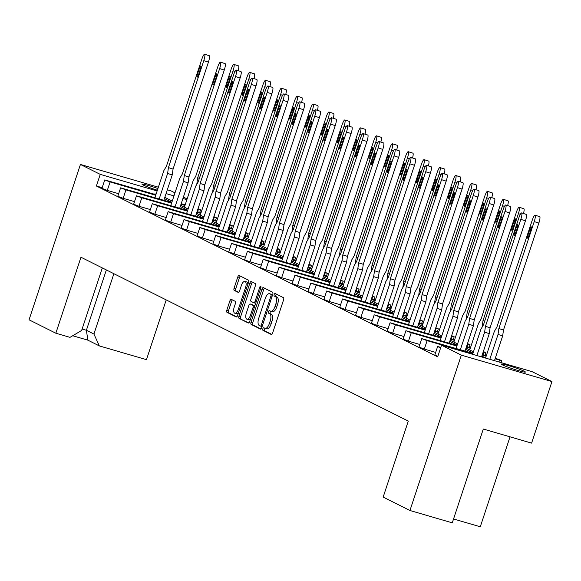 <?xml version="1.0" encoding="UTF-8"?>
<svg xmlns="http://www.w3.org/2000/svg" width="581" height="581" viewBox="0 0 581 581"><rect width="100%" height="100%" fill="white"/><g stroke="black" fill="none" stroke-linecap="round" stroke-linejoin="round"><path stroke-width="0.87" d="M266.592 328.788A6.224 2.745 -73.7 0 0 266.802 328.868L265.096 328.374A6.224 2.745 -73.7 0 1 264.885 328.294L263.818 327.757A1.358 0.603 -73.7 0 0 263.774 327.742A1.358 0.603 -73.7 0 0 262.844 328.773A1.358 0.603 -73.7 0 0 262.968 330.335L271.233 334.474A1.946 0.857 -73.7 0 0 271.298 334.496A1.946 0.857 -73.7 0 0 272.62 333.022L283.579 299.869A1.946 0.857 -73.7 0 0 283.412 297.639L275.147 293.499A1.358 0.603 -73.7 0 0 275.103 293.485A1.358 0.603 -73.7 0 0 274.174 294.516A1.358 0.603 -73.7 0 0 274.297 296.078L275.365 296.615A6.224 2.745 -73.7 0 1 275.902 303.754L274.987 306.514A6.224 2.745 -73.7 0 1 270.761 311.242A1.358 0.603 -73.7 0 0 270.216 312.142A1.358 0.603 -73.7 0 0 270.339 313.704L271.407 314.241L269.7 313.74A6.224 2.745 -73.7 0 1 270.238 320.879L269.323 323.646A6.224 2.745 -73.7 0 1 265.096 328.374A1.358 0.603 -73.7 0 0 264.551 329.267A1.358 0.603 -73.7 0 0 264.675 330.836L271.763 334.38M276.403 294.131A1.358 0.603 -73.7 0 0 275.881 295.017A1.358 0.603 -73.7 0 0 276.004 296.579L277.072 297.116L275.365 296.615M272.257 311.663A6.224 2.745 -73.7 0 0 272.467 311.743L270.761 311.242A6.224 2.745 -73.7 0 1 270.55 311.162L269.482 310.632A1.358 0.603 -73.7 0 0 269.439 310.61A1.358 0.603 -73.7 0 0 268.509 311.648A1.358 0.603 -73.7 0 0 268.633 313.21L269.7 313.74M502.434 364.883A12.68 0.915 18.3 0 0 515.812 369.821A12.68 0.915 18.3 0 0 525.391 372.051A12.68 0.915 18.3 0 0 524.273 371.259A12.68 0.915 18.3 0 0 510.895 366.32A12.68 0.915 18.3 0 0 501.316 364.091A12.68 0.915 18.3 0 0 502.434 364.883M157.93 188.556A12.68 0.915 18.3 0 0 141.975 184.192A12.68 0.915 18.3 0 0 143.086 184.99A12.68 0.915 18.3 0 0 157.378 190.205M231.296 299.346A1.946 0.857 -73.7 0 0 231.238 299.324A1.946 0.857 -73.7 0 0 229.909 300.798L226.837 310.101A1.946 0.857 -73.7 0 0 227.004 312.331L236.184 316.928A1.946 0.857 -73.7 0 0 236.249 316.95A1.946 0.857 -73.7 0 0 237.571 315.476L248.537 282.322A1.946 0.857 -73.7 0 0 248.363 280.093L239.183 275.496A1.946 0.857 -73.7 0 0 239.125 275.474A1.946 0.857 -73.7 0 0 237.796 276.948L234.085 288.183A1.946 0.857 -73.7 0 0 234.252 290.413L238.181 292.381A1.946 0.857 -73.7 0 0 238.246 292.41A1.946 0.857 -73.7 0 0 239.568 290.928L241.413 285.358A5.2 2.295 -73.7 0 1 244.95 281.407A5.2 2.295 -73.7 0 1 245.574 287.442L238.355 309.266A5.2 2.295 -73.7 0 1 234.818 313.217A5.2 2.295 -73.7 0 1 234.194 307.182L235.399 303.543A1.946 0.857 -73.7 0 0 235.225 301.314L231.296 299.346M102.176 187.692L96.395 186.007L437.667 356.857L441.516 345.223L532.138 371.666L551.95 381.579L461.329 355.144L441.516 345.223M96.395 186.007L100.244 174.373L80.432 164.452L158.373 187.198M551.95 381.579L531.6 443.121L483.298 429.032L452.272 522.842L409.946 510.496L383.162 497.082L408.29 421.094L80.97 257.23L55.841 333.218L29.05 319.811L80.432 164.452M409.946 510.496L461.329 355.144M251.028 322.215A1.946 0.857 -73.7 0 0 251.195 324.445L260.375 329.042A1.946 0.857 -73.7 0 0 260.441 329.064A1.946 0.857 -73.7 0 0 261.762 327.59L272.729 294.436A1.946 0.857 -73.7 0 0 272.562 292.207L263.382 287.61A1.946 0.857 -73.7 0 0 263.316 287.588A1.946 0.857 -73.7 0 0 261.995 289.062L251.028 322.215L252.735 322.709A1.946 0.857 -73.7 0 0 252.902 324.939L260.913 328.948M248.283 322.985L239.103 318.388A1.946 0.857 -73.7 0 1 238.936 316.158L249.895 283.005A1.946 0.857 -73.7 0 1 251.217 281.531A1.946 0.857 -73.7 0 1 251.282 281.553L255.212 283.521A1.946 0.857 -73.7 0 1 255.379 285.75L250.934 299.193A1.946 0.857 -73.7 0 0 251.101 301.43L253.708 302.73A1.946 0.857 -73.7 0 0 253.774 302.759A1.946 0.857 -73.7 0 0 255.095 301.278L259.729 287.283A1.358 0.603 -73.7 0 1 260.651 286.251A1.358 0.603 -73.7 0 1 260.818 287.827L249.67 321.533A1.946 0.857 -73.7 0 1 248.348 323.007A1.946 0.857 -73.7 0 1 248.283 322.985L248.414 323.021M102.321 267.921L81.638 330.458L70.003 337.35L55.841 333.218M172.259 201.084L164.822 197.358M188.113 209.015L180.676 205.296M203.96 216.953L196.523 213.227M219.814 224.891L212.377 221.165M235.661 232.821L228.224 229.103M251.515 240.759L244.078 237.033M267.369 248.697L259.932 244.971M283.216 256.628L275.779 252.909M299.07 264.566L291.633 260.84M314.917 272.496L307.48 268.778M330.771 280.434L323.334 276.716M346.617 288.372L339.188 284.646M362.471 296.303L355.035 292.584M378.325 304.241L370.889 300.515M394.172 312.179L386.735 308.453M410.026 320.109L402.589 316.391M425.873 328.047L418.436 324.321M441.727 335.985L434.29 332.259M457.581 343.916L450.144 340.197M473.428 351.854L465.991 348.128M486.261 358.281L481.845 356.066M171.853 202.304L164.416 198.579M156.006 194.366L154.909 193.822L154.742 194.315M155.911 194.657L104.747 179.914L110.092 181.955L107.303 190.394L118.662 193.713M107.303 190.394L101.951 188.36L104.747 179.914M437.849 356.298L434.828 354.998L437.616 346.559L440.645 347.852M472.927 353.364L421.762 338.621L427.115 340.662L424.319 349.101L435.677 352.42M424.319 349.101L418.974 347.068L421.762 338.621M457.08 345.434L405.916 330.691L411.261 332.724L408.472 341.17L419.831 344.482M408.472 341.17L403.12 339.13L405.916 330.691M441.226 337.496L390.062 322.753L395.414 324.794L392.618 333.233L403.977 336.544M392.618 333.233L387.273 331.192L390.062 322.753M425.372 329.558L374.215 314.815L379.56 316.856L376.771 325.295L388.123 328.614M376.771 325.295L371.419 323.261L374.215 314.815M409.525 321.627L358.361 306.884L363.706 308.918L360.917 317.364L372.276 320.676M360.917 317.364L355.572 315.323L358.361 306.884M393.671 313.689L342.514 298.946L347.859 300.987L345.063 309.426L356.422 312.738M345.063 309.426L339.718 307.393L342.514 298.946M377.824 305.751L326.66 291.008L332.005 293.049L329.216 301.488L340.575 304.807M329.216 301.488L323.864 299.455L326.66 291.008M361.97 297.821L310.806 283.078L316.158 285.111L313.362 293.558L324.721 296.869M313.362 293.558L308.017 291.517L310.806 283.078M346.123 289.883L294.959 275.14L300.304 277.181L297.516 285.62L308.874 288.931M297.516 285.62L292.163 283.586L294.959 275.14M330.269 281.945L279.105 267.202L284.458 269.243L281.662 277.689L293.02 281.001M281.662 277.689L276.316 275.648L279.105 267.202M314.415 274.014L263.258 259.271L268.604 261.305L265.808 269.751L277.166 273.063M265.808 269.751L260.462 267.71L263.258 259.271M298.569 266.076L247.404 251.333L252.75 253.374L249.961 261.813L261.319 265.132M249.961 261.813L244.616 259.78L247.404 251.333M282.715 258.138L231.55 243.395L236.903 245.436L234.107 253.882L245.465 257.194M234.107 253.882L228.761 251.842L231.55 243.395M266.868 250.208L215.704 235.465L221.049 237.498L218.26 245.945L229.618 249.256M218.26 245.945L212.907 243.904L215.704 235.465M251.014 242.27L199.849 227.527L205.202 229.568L202.406 238.007L213.764 241.326M202.406 238.007L197.061 235.973L199.849 227.527M235.16 234.339L184.003 219.589L189.348 221.63L186.559 230.076L197.91 233.388M186.559 230.076L181.207 228.035L184.003 219.589M219.313 226.401L168.149 211.658L173.494 213.692L170.705 222.138L182.064 225.45M170.705 222.138L165.36 220.097L168.149 211.658M203.459 218.463L152.302 203.72L157.647 205.761L154.851 214.2L166.21 217.519M154.851 214.2L149.506 212.167L152.302 203.72M187.612 210.533L136.448 195.79L141.793 197.823L139.004 206.27L150.363 209.581M139.004 206.27L133.652 204.229L136.448 195.79M171.758 202.595L120.594 187.852L125.946 189.885L123.15 198.332L134.509 201.643M123.15 198.332L117.805 196.291L120.594 187.852M187.707 210.242L180.27 206.516M203.561 218.173L196.124 214.454M219.407 226.111L211.971 222.385M235.261 234.049L227.825 230.323M251.108 241.979L243.671 238.261M266.962 249.917L259.525 246.191M282.809 257.855L275.379 254.129M298.663 265.786L291.226 262.067M314.517 273.724L307.08 269.998M330.364 281.662L322.927 277.936M346.218 289.592L338.781 285.874M362.065 297.53L354.628 293.804M377.919 305.461L370.482 301.742M393.765 313.399L386.336 309.68M409.62 321.337L402.183 317.611M425.474 329.267L418.037 325.549M441.32 337.205L433.884 333.479M457.174 345.143L449.738 341.417M473.021 353.074L465.592 349.355M197.852 209.211L200.576 209.828L198.027 208.695M185.165 204.853L181.207 203.691M156.071 194.163L154.909 193.822M110.092 181.955L155.708 195.26M125.946 189.885L171.562 203.197M141.793 197.823L187.409 211.135M157.647 205.761L203.263 219.066M173.494 213.692L219.11 227.004M189.348 221.63L234.964 234.942M205.202 229.568L250.818 242.873M221.049 237.498L266.664 250.81M236.903 245.436L282.519 258.748M252.75 253.374L298.365 266.679M268.604 261.305L314.219 274.617M284.458 269.243L330.066 282.555M300.304 277.181L345.92 290.485M316.158 285.111L361.774 298.423M332.005 293.049L377.621 306.354M347.859 300.987L393.475 314.292M363.706 308.918L409.322 322.23M379.56 316.856L425.176 330.161M395.414 324.794L441.03 338.098M411.261 332.724L456.877 346.036M427.115 340.662L472.731 353.967M440.826 347.307L437.616 346.559M482.172 355.071L486.137 356.226M495.077 358.833L501.744 360.598L495.281 358.23M486.333 355.623L482.375 354.468M466.325 347.133L470.283 348.288M483.174 352.05L485.898 352.66L483.341 351.534M470.487 347.685L466.521 346.53M450.471 339.202L454.436 340.357M467.32 344.119L470.044 344.729L467.494 343.596M454.632 339.754L450.667 338.592M434.617 331.264L438.582 332.419M451.466 336.181L454.197 336.791L451.64 335.658M438.786 331.816L434.82 330.662M418.77 323.326L422.728 324.481M435.619 328.243L438.343 328.853L435.794 327.728M422.932 323.878L418.966 322.724M402.916 315.396L406.882 316.551M419.765 320.313L422.489 320.923L419.94 319.79M407.078 315.948L403.12 314.786M387.069 307.458L391.028 308.613M403.918 312.375L406.642 312.985L404.085 311.852M391.231 308.01L387.266 306.855M371.215 299.52L375.181 300.682M388.064 304.437L390.788 305.047L388.239 303.921M375.377 300.072L371.419 298.917M355.361 291.589L359.327 292.744M372.218 296.506L374.941 297.116L372.385 295.983M359.53 292.141L355.565 290.987M339.515 283.651L343.48 284.806M356.364 288.568L359.087 289.178L356.538 288.045M343.676 284.203L339.711 283.049M323.661 275.714L327.626 276.876M340.51 280.63L343.24 281.24L340.684 280.115M327.822 276.265L323.864 275.111M307.814 267.783L311.772 268.938M324.663 272.7L327.386 273.31L324.83 272.177M311.975 268.335L308.01 267.18M291.96 259.845L295.925 261M308.809 264.762L311.532 265.372L308.983 264.239M296.121 260.397L292.163 259.242M276.113 251.907L280.071 253.069M292.962 256.824L295.685 257.434L293.129 256.308M280.274 252.466L276.309 251.304M260.259 243.976L264.224 245.131M277.108 248.893L279.831 249.503L277.282 248.37M264.42 244.528L260.455 243.374M244.405 236.039L248.37 237.193M261.254 240.955L263.985 241.565L261.428 240.432M248.574 236.59L244.608 235.436M228.558 228.108L232.516 229.263M245.407 233.017L248.131 233.627L245.581 232.502M232.72 228.66L228.754 227.498M212.704 220.17L216.669 221.325M229.553 225.087L232.277 225.697L229.727 224.564M216.866 220.722L212.907 219.567M196.857 212.232L200.815 213.387M213.706 217.149L216.43 217.759L213.873 216.626M201.019 212.784L197.053 211.629M181.003 204.301L184.969 205.456M186.886 199.653L182.921 198.499M173.98 195.884L166.072 193.582M157.131 190.967L100.244 174.373M167.321 189.805L171.054 190.895L174.975 192.863M183.393 197.075L187.118 198.942M510.031 436.832L480.284 526.778L453.55 518.978M113.883 273.709L93.926 334.046L99.358 345.92L146.463 359.661L166.217 299.912M99.358 345.92L87.862 340.161L72.719 335.745M82.11 329.028L86.395 330.277L93.926 334.046M106.352 269.94L86.395 330.277L87.862 340.161M266.802 328.868A6.224 2.745 -73.7 0 0 271.029 324.14L269.323 323.646M271.407 314.241A6.224 2.745 -73.7 0 1 271.944 321.38L271.029 324.14M272.467 311.743A6.224 2.745 -73.7 0 0 276.694 307.015L274.987 306.514M277.072 297.116A6.224 2.745 -73.7 0 1 277.609 304.255L276.694 307.015M264.558 288.198A1.946 0.857 -73.7 0 0 263.701 289.563L252.735 322.709M260.375 326.035A1.358 0.603 -73.7 0 0 260.419 326.05A1.358 0.603 -73.7 0 0 261.348 325.019L270.971 295.918A1.358 0.603 -73.7 0 0 270.855 294.356L269.722 293.79A6.224 2.745 -73.7 0 0 269.519 293.71A6.224 2.745 -73.7 0 0 265.285 298.438L258.705 318.33A6.224 2.745 -73.7 0 0 259.249 325.469L260.375 326.035M260.47 326.057L262.082 326.529A1.358 0.603 -73.7 0 0 262.111 326.544L260.419 326.05M272.583 294.872A1.358 0.603 -73.7 0 0 272.562 294.857L270.855 294.356M271.007 294.168A6.224 2.745 -73.7 0 1 271.225 294.211A6.224 2.745 -73.7 0 1 271.429 294.291L272.562 294.857M248.813 322.891L239.103 318.388M252.459 282.141A1.946 0.857 -73.7 0 0 251.602 283.506L240.643 316.652A1.946 0.857 -73.7 0 0 240.81 318.889M253.839 302.774L255.415 303.231A1.946 0.857 -73.7 0 0 255.48 303.253A1.946 0.857 -73.7 0 0 255.713 303.253M246.322 313.144A5.2 2.295 -73.7 0 0 246.947 319.187A5.2 2.295 -73.7 0 0 250.484 315.229L253.025 307.545A1.946 0.857 -73.7 0 0 252.858 305.308L250.251 304.008A1.946 0.857 -73.7 0 0 250.186 303.979A1.946 0.857 -73.7 0 0 248.864 305.461L246.322 313.144M246.947 319.187L248.653 319.681A5.2 2.295 -73.7 0 0 250.6 318.722M254.79 306.049A1.946 0.857 -73.7 0 0 254.565 305.809L252.858 305.308M251.827 304.466A1.946 0.857 -73.7 0 1 251.893 304.48A1.946 0.857 -73.7 0 1 251.958 304.502L254.565 305.809M234.818 313.217L236.525 313.718A5.2 2.295 -73.7 0 0 238.471 312.752M247.84 284.436A5.2 2.295 -73.7 0 0 246.656 281.908L244.95 281.407M240.36 276.084A1.946 0.857 -73.7 0 0 239.503 277.449L235.792 288.684A1.946 0.857 -73.7 0 0 235.959 290.914L238.711 292.294M232.473 299.934A1.946 0.857 -73.7 0 0 231.616 301.299L228.544 310.595A1.946 0.857 -73.7 0 0 228.711 312.832L236.714 316.834M521.629 212.929L526.263 214.389A5.941 1.162 107.5 0 1 525.449 220.824L520.816 219.364A5.941 1.162 -72.5 0 0 521.629 212.929A5.941 1.162 -72.5 0 0 518.869 217.831L483.501 324.779L480.908 329.245L472.622 354.301M516.444 227.033L514.577 232.661A2.97 0.581 -72.5 0 0 514.17 235.879A2.97 0.581 -72.5 0 0 515.55 233.424L517.417 227.796A2.97 0.581 -72.5 0 0 517.824 224.578A2.97 0.581 -72.5 0 0 516.444 227.033L517.548 227.382M525.449 220.824L490.081 327.764L489.267 333.625L484.634 332.165L476.899 355.543M484.634 332.165L485.447 326.311L490.081 327.764M520.816 219.364L485.447 326.311M489.267 333.625L481.562 356.908M535.036 215.188L539.669 216.64A5.941 1.162 107.5 0 1 538.856 223.075L534.222 221.615A5.941 1.162 -72.5 0 0 535.036 215.188A5.941 1.162 -72.5 0 0 532.283 220.09L496.908 327.038L494.315 331.497L485.571 357.932M529.85 229.292L527.991 234.92A2.97 0.581 -72.5 0 0 527.584 238.137A2.97 0.581 -72.5 0 0 528.957 235.683L530.823 230.054A2.97 0.581 -72.5 0 0 531.23 226.837A2.97 0.581 -72.5 0 0 529.85 229.292L530.954 229.64M538.856 223.075L503.487 330.023L502.674 335.883L498.04 334.424L489.805 359.312M498.04 334.424L498.854 328.563L503.487 330.023M534.222 221.615L498.854 328.563M502.674 335.883L494.475 360.67M505.782 204.991L510.416 206.451A5.941 1.162 107.5 0 1 509.602 212.886L504.962 211.426A5.941 1.162 -72.5 0 0 505.782 204.991A5.941 1.162 -72.5 0 0 503.023 209.901L467.654 316.848L465.054 321.308L456.078 348.447M500.59 219.102L498.73 224.731A2.97 0.581 -72.5 0 0 498.324 227.948A2.97 0.581 -72.5 0 0 499.704 225.493L501.563 219.865A2.97 0.581 -72.5 0 0 501.969 216.648A2.97 0.581 -72.5 0 0 500.59 219.102L501.693 219.444M509.602 212.886L474.227 319.833L473.413 325.694L468.78 324.234L460.355 349.697M468.78 324.234L469.593 318.373L474.227 319.833M504.962 211.426L469.593 318.373M473.413 325.694L465.025 351.062M489.928 197.061L494.562 198.513A5.941 1.162 107.5 0 1 493.748 204.948L489.115 203.488A5.941 1.162 -72.5 0 0 489.928 197.061A5.941 1.162 -72.5 0 0 487.168 201.963L451.8 308.91L449.207 313.37L440.231 340.517M484.743 211.164L482.876 216.793A2.97 0.581 -72.5 0 0 482.47 220.01A2.97 0.581 -72.5 0 0 483.85 217.555L485.709 211.927A2.97 0.581 -72.5 0 0 486.115 208.71A2.97 0.581 -72.5 0 0 484.743 211.164L485.839 211.513M493.748 204.948L458.38 311.895L457.559 317.756L452.926 316.296L444.509 341.766M452.926 316.296L453.746 310.436L458.38 311.895M489.115 203.488L453.746 310.436M457.559 317.756L449.171 343.124M474.074 189.123L478.708 190.583A5.941 1.162 107.5 0 1 477.894 197.017L473.261 195.557A5.941 1.162 -72.5 0 0 474.074 189.123A5.941 1.162 -72.5 0 0 471.322 194.032L435.953 300.973L433.353 305.439L424.377 332.579M468.889 203.227L467.03 208.855A2.97 0.581 -72.5 0 0 466.623 212.072A2.97 0.581 -72.5 0 0 468.003 209.618L469.862 203.989A2.97 0.581 -72.5 0 0 470.269 200.779A2.97 0.581 -72.5 0 0 468.889 203.227L469.993 203.575M477.894 197.017L442.526 303.965L441.713 309.818L437.079 308.358L428.655 333.828M437.079 308.358L437.892 302.505L442.526 303.965M473.261 195.557L437.892 302.505M441.713 309.818L433.324 335.186M458.227 181.185L462.861 182.645A5.941 1.162 107.5 0 1 462.048 189.079L457.414 187.619A5.941 1.162 -72.5 0 0 458.227 181.185A5.941 1.162 -72.5 0 0 455.468 186.094L420.099 293.042L417.499 297.501L408.523 324.641M453.035 195.296L451.176 200.924A2.97 0.581 -72.5 0 0 450.769 204.142A2.97 0.581 -72.5 0 0 452.149 201.687L454.008 196.058A2.97 0.581 -72.5 0 0 454.415 192.841A2.97 0.581 -72.5 0 0 453.035 195.296L454.139 195.637M462.048 189.079L426.679 296.027L425.858 301.888L421.225 300.428L412.808 325.89M421.225 300.428L422.046 294.567L426.679 296.027M457.414 187.619L422.046 294.567M425.858 301.888L417.47 327.256M442.373 173.254L447.007 174.714A5.941 1.162 107.5 0 1 446.193 181.141L441.56 179.682A5.941 1.162 -72.5 0 0 442.373 173.254A5.941 1.162 -72.5 0 0 439.621 178.156L404.245 285.104L401.653 289.563L392.676 316.71M437.188 187.358L435.329 192.986A2.97 0.581 -72.5 0 0 434.922 196.204A2.97 0.581 -72.5 0 0 436.295 193.749L438.161 188.121A2.97 0.581 -72.5 0 0 438.568 184.903A2.97 0.581 -72.5 0 0 437.188 187.358L438.292 187.707M446.193 181.141L410.825 288.089L410.012 293.95L405.378 292.49L396.954 317.96M405.378 292.49L406.192 286.629L410.825 288.089M441.56 179.682L406.192 286.629M410.012 293.95L401.616 319.318M426.527 165.316L431.16 166.776A5.941 1.162 107.5 0 1 430.347 173.211L425.713 171.751A5.941 1.162 -72.5 0 0 426.527 165.316A5.941 1.162 -72.5 0 0 423.767 170.226L388.398 277.166L385.799 281.632L376.822 308.772M421.334 179.42L419.475 185.048A2.97 0.581 -72.5 0 0 419.068 188.266A2.97 0.581 -72.5 0 0 420.448 185.811L422.307 180.183A2.97 0.581 -72.5 0 0 422.714 176.973A2.97 0.581 -72.5 0 0 421.334 179.42L422.438 179.769M430.347 173.211L394.971 280.158L394.158 286.012L389.524 284.552L381.1 310.022M389.524 284.552L390.338 278.698L394.971 280.158M425.713 171.751L390.338 278.698M394.158 286.012L385.769 311.38M410.673 157.378L415.306 158.838A5.941 1.162 107.5 0 1 414.493 165.273L409.859 163.813A5.941 1.162 -72.5 0 0 410.673 157.378A5.941 1.162 -72.5 0 0 407.913 162.288L372.544 269.235L369.952 273.695L360.975 300.835M405.487 171.489L403.621 177.118A2.97 0.581 -72.5 0 0 403.214 180.335A2.97 0.581 -72.5 0 0 404.594 177.88L406.46 172.252A2.97 0.581 -72.5 0 0 406.867 169.035A2.97 0.581 -72.5 0 0 405.487 171.489L406.591 171.838M414.493 165.273L379.124 272.22L378.311 278.081L373.67 276.621L365.253 302.084M373.67 276.621L374.491 270.761L379.124 272.22M409.859 163.813L374.491 270.761M378.311 278.081L369.915 303.449M394.819 149.448L399.452 150.907A5.941 1.162 107.5 0 1 398.639 157.335L394.005 155.875A5.941 1.162 -72.5 0 0 394.819 149.448A5.941 1.162 -72.5 0 0 392.066 154.35L356.698 261.297L354.098 265.757L345.121 292.904M389.633 163.551L387.774 169.18A2.97 0.581 -72.5 0 0 387.367 172.397A2.97 0.581 -72.5 0 0 388.747 169.942L390.606 164.314A2.97 0.581 -72.5 0 0 391.013 161.097A2.97 0.581 -72.5 0 0 389.633 163.551L390.737 163.9M398.639 157.335L363.27 264.282L362.457 270.143L357.823 268.683L349.399 294.153M357.823 268.683L358.637 262.823L363.27 264.282M394.005 155.875L358.637 262.823M362.457 270.143L354.069 295.511M520.344 214.302L518.375 213.685A5.941 1.162 -72.5 0 0 519.189 207.25A5.941 1.162 -72.5 0 0 516.429 212.159L481.061 319.1L478.461 323.566L469.724 349.994M519.189 207.25L523.822 208.71A5.941 1.162 107.5 0 1 523.496 213.517M513.996 221.354L512.137 226.982A2.97 0.581 -72.5 0 0 511.73 230.199A2.97 0.581 -72.5 0 0 513.11 227.745L514.969 222.116A2.97 0.581 -72.5 0 0 515.376 218.906A2.97 0.581 -72.5 0 0 513.996 221.354L515.1 221.702M482.462 326.573L481.765 327.771M482.186 326.486L483 320.632L484.699 321.162M518.375 213.685L483 320.632M504.497 206.371L502.521 205.747A5.941 1.162 -72.5 0 0 503.335 199.312A5.941 1.162 -72.5 0 0 500.575 204.221L465.207 311.169L462.614 315.628L453.87 342.064M503.335 199.312L507.968 200.772A5.941 1.162 107.5 0 1 507.641 205.58M498.149 213.423L496.283 219.052A2.97 0.581 -72.5 0 0 495.876 222.269A2.97 0.581 -72.5 0 0 497.256 219.814L499.123 214.186A2.97 0.581 -72.5 0 0 499.529 210.968A2.97 0.581 -72.5 0 0 498.149 213.423L499.253 213.764M466.608 318.642L465.911 319.833M466.332 318.555L467.153 312.694L468.852 313.232M502.521 205.747L467.153 312.694M488.643 198.433L486.667 197.809A5.941 1.162 -72.5 0 0 487.481 191.381A5.941 1.162 -72.5 0 0 484.728 196.284L449.36 303.231L446.76 307.69L438.016 334.126M487.481 191.381L492.122 192.841A5.941 1.162 107.5 0 1 491.795 197.642M482.295 205.485L480.436 211.114A2.97 0.581 -72.5 0 0 480.029 214.331A2.97 0.581 -72.5 0 0 481.409 211.876L483.269 206.248A2.97 0.581 -72.5 0 0 483.675 203.03A2.97 0.581 -72.5 0 0 482.295 205.485L483.399 205.834M450.754 310.704L450.057 311.903M450.486 310.617L451.299 304.756L452.998 305.294M486.667 197.809L451.299 304.756M472.796 190.495L470.821 189.878A5.941 1.162 -72.5 0 0 471.634 183.443A5.941 1.162 -72.5 0 0 468.874 188.353L433.506 295.301L430.913 299.76L422.169 326.188M471.634 183.443L476.267 184.903A5.941 1.162 107.5 0 1 475.941 189.711M466.449 197.547L464.582 203.176A2.97 0.581 -72.5 0 0 464.175 206.393A2.97 0.581 -72.5 0 0 465.555 203.938L467.414 198.31A2.97 0.581 -72.5 0 0 467.821 195.1A2.97 0.581 -72.5 0 0 466.449 197.547L467.545 197.896M434.908 302.766L434.21 303.965M434.632 302.679L435.452 296.826L437.144 297.356M470.821 189.878L435.452 296.826M456.942 182.565L454.967 181.94A5.941 1.162 -72.5 0 0 455.78 175.506A5.941 1.162 -72.5 0 0 453.027 180.415L417.659 287.363L415.059 291.822L406.315 318.257M455.78 175.506L460.413 176.965A5.941 1.162 107.5 0 1 460.087 181.773M450.595 189.617L448.735 195.245A2.97 0.581 -72.5 0 0 448.329 198.462A2.97 0.581 -72.5 0 0 449.701 196.008L451.568 190.379A2.97 0.581 -72.5 0 0 451.974 187.162A2.97 0.581 -72.5 0 0 450.595 189.617L451.698 189.965M419.054 294.836L418.356 296.034M418.785 294.749L419.598 288.888L421.298 289.425M454.967 181.94L419.598 288.888M441.088 174.627L439.12 174.002A5.941 1.162 -72.5 0 0 439.933 167.575A5.941 1.162 -72.5 0 0 437.173 172.477L401.805 279.425L399.205 283.884L390.468 310.319M439.933 167.575L444.567 169.035A5.941 1.162 107.5 0 1 444.24 173.835M434.741 181.679L432.881 187.307A2.97 0.581 -72.5 0 0 432.475 190.524A2.97 0.581 -72.5 0 0 433.854 188.07L435.714 182.441A2.97 0.581 -72.5 0 0 436.12 179.224A2.97 0.581 -72.5 0 0 434.741 181.679L435.844 182.027M403.207 286.898L402.51 288.096M402.931 286.811L403.751 280.95L405.444 281.487M439.12 174.002L403.751 280.95M425.241 166.689L423.266 166.072A5.941 1.162 -72.5 0 0 424.079 159.637A5.941 1.162 -72.5 0 0 421.327 164.546L385.951 271.494L383.358 275.953L374.614 302.381M424.079 159.637L428.713 161.097A5.941 1.162 107.5 0 1 428.386 165.905M418.894 173.741L417.035 179.369A2.97 0.581 -72.5 0 0 416.621 182.587A2.97 0.581 -72.5 0 0 418 180.139L419.867 174.503A2.97 0.581 -72.5 0 0 420.274 171.293A2.97 0.581 -72.5 0 0 418.894 173.741L419.998 174.089M387.353 278.96L386.655 280.158M387.084 278.873L387.897 273.019L389.597 273.549M423.266 166.072L387.897 273.019M378.972 141.51L383.605 142.97A5.941 1.162 107.5 0 1 382.792 149.404L378.158 147.944A5.941 1.162 -72.5 0 0 378.972 141.51A5.941 1.162 -72.5 0 0 376.212 146.419L340.844 253.367L338.251 257.826L329.267 284.966M373.786 155.614L371.92 161.242A2.97 0.581 -72.5 0 0 371.513 164.459A2.97 0.581 -72.5 0 0 372.893 162.012L374.752 156.376A2.97 0.581 -72.5 0 0 375.159 153.166A2.97 0.581 -72.5 0 0 373.786 155.614L374.883 155.962M382.792 149.404L347.423 256.352L346.603 262.205L341.969 260.746L333.552 286.215M341.969 260.746L342.79 254.892L347.423 256.352M378.158 147.944L342.79 254.892M346.603 262.205L338.215 287.573M363.118 133.572L367.751 135.032A5.941 1.162 107.5 0 1 366.938 141.466L362.304 140.006A5.941 1.162 -72.5 0 0 363.118 133.572A5.941 1.162 -72.5 0 0 360.365 138.481L324.997 245.429L322.397 249.888L313.42 277.028M357.932 147.683L356.073 153.311A2.97 0.581 -72.5 0 0 355.666 156.529A2.97 0.581 -72.5 0 0 357.039 154.074L358.905 148.445A2.97 0.581 -72.5 0 0 359.312 145.228A2.97 0.581 -72.5 0 0 357.932 147.683L359.036 148.032M366.938 141.466L331.569 248.414L330.756 254.275L326.123 252.815L317.698 278.277M326.123 252.815L326.936 246.954L331.569 248.414M362.304 140.006L326.936 246.954M330.756 254.275L322.368 279.643M347.271 125.641L351.904 127.101A5.941 1.162 107.5 0 1 351.091 133.528L346.458 132.069A5.941 1.162 -72.5 0 0 347.271 125.641A5.941 1.162 -72.5 0 0 344.511 130.543L309.143 237.491L306.543 241.95L297.566 269.097M342.078 139.745L340.219 145.373A2.97 0.581 -72.5 0 0 339.812 148.591A2.97 0.581 -72.5 0 0 341.192 146.136L343.051 140.508A2.97 0.581 -72.5 0 0 343.458 137.29A2.97 0.581 -72.5 0 0 342.078 139.745L343.182 140.094M351.091 133.528L315.723 240.476L314.902 246.337L310.269 244.877L301.844 270.347M310.269 244.877L311.082 239.016L315.723 240.476M346.458 132.069L311.082 239.016M314.902 246.337L306.514 271.705M409.387 158.758L407.412 158.134A5.941 1.162 -72.5 0 0 408.232 151.699A5.941 1.162 -72.5 0 0 405.473 156.609L370.104 263.556L367.504 268.015L358.76 294.451M408.232 151.699L412.866 153.159A5.941 1.162 107.5 0 1 412.539 157.967M403.04 165.81L401.18 171.439A2.97 0.581 -72.5 0 0 400.774 174.656A2.97 0.581 -72.5 0 0 402.154 172.201L404.013 166.573A2.97 0.581 -72.5 0 0 404.42 163.355A2.97 0.581 -72.5 0 0 403.04 165.81L404.144 166.159M371.506 271.029L370.809 272.228M371.23 270.942L372.043 265.081L373.743 265.619M407.412 158.134L372.043 265.081M393.54 150.82L391.565 150.196A5.941 1.162 -72.5 0 0 392.378 143.768A5.941 1.162 -72.5 0 0 389.619 148.671L354.25 255.618L351.658 260.077L342.913 286.513M392.378 143.768L397.012 145.228A5.941 1.162 107.5 0 1 396.685 150.036M387.193 157.872L385.326 163.501A2.97 0.581 -72.5 0 0 384.92 166.718A2.97 0.581 -72.5 0 0 386.3 164.263L388.159 158.635A2.97 0.581 -72.5 0 0 388.566 155.417A2.97 0.581 -72.5 0 0 387.193 157.872L388.29 158.221M355.652 263.091L354.955 264.29M355.376 263.004L356.197 257.143L357.889 257.681M391.565 150.196L356.197 257.143M377.686 142.882L375.711 142.265A5.941 1.162 -72.5 0 0 376.524 135.831A5.941 1.162 -72.5 0 0 373.772 140.74L338.403 247.688L335.803 252.147L327.059 278.582M376.524 135.831L381.158 137.29A5.941 1.162 107.5 0 1 380.838 142.098M371.339 149.934L369.48 155.57A2.97 0.581 -72.5 0 0 369.073 158.78A2.97 0.581 -72.5 0 0 370.453 156.333L372.312 150.704A2.97 0.581 -72.5 0 0 372.719 147.487A2.97 0.581 -72.5 0 0 371.339 149.934L372.443 150.283M339.798 255.153L339.101 256.352M339.529 255.074L340.343 249.213L342.042 249.743M375.711 142.265L340.343 249.213M331.417 117.703L336.05 119.163A5.941 1.162 107.5 0 1 335.237 125.598L330.604 124.138A5.941 1.162 -72.5 0 0 331.417 117.703A5.941 1.162 -72.5 0 0 328.664 122.613L293.289 229.56L290.696 234.02L281.72 261.159M326.231 131.807L324.365 137.443A2.97 0.581 -72.5 0 0 323.958 140.653A2.97 0.581 -72.5 0 0 325.338 138.205L327.205 132.577A2.97 0.581 -72.5 0 0 327.611 129.36A2.97 0.581 -72.5 0 0 326.231 131.807L327.335 132.156M335.237 125.598L299.869 232.545L299.055 238.399L294.422 236.946L285.997 262.409M294.422 236.946L295.235 231.085L299.869 232.545M330.604 124.138L295.235 231.085M299.055 238.399L290.66 263.774M315.57 109.765L320.204 111.225A5.941 1.162 107.5 0 1 319.39 117.66L314.749 116.2A5.941 1.162 -72.5 0 0 315.57 109.765A5.941 1.162 -72.5 0 0 312.81 114.675L277.442 221.622L274.842 226.082L265.866 253.229M310.377 123.876L308.518 129.505A2.97 0.581 -72.5 0 0 308.112 132.722A2.97 0.581 -72.5 0 0 309.491 130.267L311.351 124.639A2.97 0.581 -72.5 0 0 311.757 121.422A2.97 0.581 -72.5 0 0 310.377 123.876L311.481 124.225M319.39 117.66L284.015 224.607L283.201 230.468L278.568 229.008L270.143 254.471M278.568 229.008L279.381 223.148L284.015 224.607M314.749 116.2L279.381 223.148M283.201 230.468L274.813 255.836M299.716 101.835L304.35 103.295A5.941 1.162 107.5 0 1 303.536 109.722L298.903 108.269A5.941 1.162 -72.5 0 0 299.716 101.835A5.941 1.162 -72.5 0 0 296.956 106.737L261.588 213.685L258.995 218.144L250.019 245.291M294.531 115.939L292.664 121.567A2.97 0.581 -72.5 0 0 292.258 124.784A2.97 0.581 -72.5 0 0 293.637 122.33L295.497 116.701A2.97 0.581 -72.5 0 0 295.903 113.484A2.97 0.581 -72.5 0 0 294.531 115.939L295.627 116.287M303.536 109.722L268.168 216.669L267.347 222.53L262.714 221.07L254.296 246.54M262.714 221.07L263.534 215.21L268.168 216.669M298.903 108.269L263.534 215.21M267.347 222.53L258.959 247.898M361.84 134.952L359.864 134.327A5.941 1.162 -72.5 0 0 360.678 127.893A5.941 1.162 -72.5 0 0 357.918 132.802L322.549 239.75L319.949 244.209L311.213 270.644M360.678 127.893L365.311 129.352A5.941 1.162 107.5 0 1 364.984 134.16M355.485 142.004L353.626 147.632A2.97 0.581 -72.5 0 0 353.219 150.849A2.97 0.581 -72.5 0 0 354.599 148.395L356.458 142.766A2.97 0.581 -72.5 0 0 356.865 139.549A2.97 0.581 -72.5 0 0 355.485 142.004L356.589 142.352M323.951 247.223L323.254 248.421M323.675 247.136L324.496 241.275L326.188 241.812M359.864 134.327L324.496 241.275M345.985 127.014L344.01 126.397A5.941 1.162 -72.5 0 0 344.823 119.962A5.941 1.162 -72.5 0 0 342.071 124.864L306.695 231.812L304.103 236.271L295.359 262.706M344.823 119.962L349.457 121.422A5.941 1.162 107.5 0 1 349.13 126.23M339.638 134.066L337.779 139.694A2.97 0.581 -72.5 0 0 337.372 142.911A2.97 0.581 -72.5 0 0 338.745 140.457L340.611 134.828A2.97 0.581 -72.5 0 0 341.018 131.611A2.97 0.581 -72.5 0 0 339.638 134.066L340.742 134.414M308.097 239.285L307.4 240.483M307.828 239.198L308.642 233.337L310.341 233.874M344.01 126.397L308.642 233.337M330.131 119.076L328.163 118.459A5.941 1.162 -72.5 0 0 328.977 112.024A5.941 1.162 -72.5 0 0 326.217 116.934L290.849 223.881L288.249 228.34L279.512 254.776M328.977 112.024L333.61 113.484A5.941 1.162 107.5 0 1 333.283 118.292M323.784 126.135L321.925 131.764A2.97 0.581 -72.5 0 0 321.518 134.974A2.97 0.581 -72.5 0 0 322.898 132.526L324.757 126.898A2.97 0.581 -72.5 0 0 325.164 123.68A2.97 0.581 -72.5 0 0 323.784 126.135L324.888 126.476M292.25 231.347L291.553 232.545M291.974 231.267L292.788 225.406L294.487 225.936M328.163 118.459L292.788 225.406M283.862 93.897L288.496 95.357A5.941 1.162 107.5 0 1 287.682 101.791L283.049 100.331A5.941 1.162 -72.5 0 0 283.862 93.897A5.941 1.162 -72.5 0 0 281.11 98.806L245.741 205.754L243.141 210.213L234.165 237.353M278.677 108.008L276.817 113.636A2.97 0.581 -72.5 0 0 276.411 116.846A2.97 0.581 -72.5 0 0 277.791 114.399L279.65 108.77A2.97 0.581 -72.5 0 0 280.057 105.553A2.97 0.581 -72.5 0 0 278.677 108.008L279.781 108.349M287.682 101.791L252.314 208.739L251.5 214.6L246.867 213.14L238.442 238.602M246.867 213.14L247.68 207.279L252.314 208.739M283.049 100.331L247.68 207.279M251.5 214.6L243.112 239.968M268.015 85.959L272.649 87.419A5.941 1.162 107.5 0 1 271.835 93.853L267.202 92.394A5.941 1.162 -72.5 0 0 268.015 85.959A5.941 1.162 -72.5 0 0 265.256 90.868L229.887 197.816L227.287 202.275L218.311 229.422M262.823 100.07L260.963 105.698A2.97 0.581 -72.5 0 0 260.557 108.916A2.97 0.581 -72.5 0 0 261.937 106.461L263.796 100.833A2.97 0.581 -72.5 0 0 264.202 97.615A2.97 0.581 -72.5 0 0 262.823 100.07L263.927 100.419M271.835 93.853L236.467 200.801L235.646 206.662L231.013 205.202L222.596 230.664M231.013 205.202L231.834 199.341L236.467 200.801M267.202 92.394L231.834 199.341M235.646 206.662L227.258 232.03M252.161 78.028L256.795 79.488A5.941 1.162 107.5 0 1 255.981 85.923L251.348 84.463A5.941 1.162 -72.5 0 0 252.161 78.028A5.941 1.162 -72.5 0 0 249.409 82.93L214.033 189.878L211.44 194.345L202.464 221.484M246.976 92.132L245.117 97.761A2.97 0.581 -72.5 0 0 244.71 100.978A2.97 0.581 -72.5 0 0 246.083 98.523L247.949 92.895A2.97 0.581 -72.5 0 0 248.356 89.677A2.97 0.581 -72.5 0 0 246.976 92.132L248.08 92.481M255.981 85.923L220.613 192.863L219.8 198.724L215.166 197.264L206.742 222.734M215.166 197.264L215.979 191.41L220.613 192.863M251.348 84.463L215.979 191.41M219.8 198.724L211.411 224.092M314.285 111.145L312.309 110.521A5.941 1.162 -72.5 0 0 313.123 104.086A5.941 1.162 -72.5 0 0 310.363 108.996L274.995 215.943L272.402 220.402L263.658 246.838M313.123 104.086L317.756 105.546A5.941 1.162 107.5 0 1 317.429 110.354M307.937 118.197L306.071 123.826A2.97 0.581 -72.5 0 0 305.664 127.043A2.97 0.581 -72.5 0 0 307.044 124.588L308.91 118.96A2.97 0.581 -72.5 0 0 309.317 115.742A2.97 0.581 -72.5 0 0 307.937 118.197L309.041 118.546M276.396 223.416L275.699 224.615M276.128 223.329L276.941 217.468L278.64 218.006M312.309 110.521L276.941 217.468M298.431 103.207L296.455 102.59A5.941 1.162 -72.5 0 0 297.269 96.156A5.941 1.162 -72.5 0 0 294.516 101.058L259.148 208.005L256.548 212.472L247.804 238.9M297.269 96.156L301.909 97.615A5.941 1.162 107.5 0 1 301.583 102.423M292.083 110.259L290.224 115.888A2.97 0.581 -72.5 0 0 289.817 119.105A2.97 0.581 -72.5 0 0 291.197 116.65L293.056 111.022A2.97 0.581 -72.5 0 0 293.463 107.805A2.97 0.581 -72.5 0 0 292.083 110.259L293.187 110.608M260.542 215.478L259.845 216.677M260.273 215.391L261.087 209.538L262.786 210.068M296.455 102.59L261.087 209.538M282.584 95.277L280.608 94.652A5.941 1.162 -72.5 0 0 281.422 88.218A5.941 1.162 -72.5 0 0 278.662 93.127L243.294 200.075L240.701 204.534L231.957 230.969M281.422 88.218L286.055 89.677A5.941 1.162 107.5 0 1 285.729 94.485M276.236 102.329L274.37 107.957A2.97 0.581 -72.5 0 0 273.963 111.167A2.97 0.581 -72.5 0 0 275.343 108.72L277.202 103.091A2.97 0.581 -72.5 0 0 277.609 99.874A2.97 0.581 -72.5 0 0 276.236 102.329L277.333 102.67M244.695 207.54L243.998 208.739M244.419 207.461L245.24 201.6L246.932 202.13M280.608 94.652L245.24 201.6M236.314 70.09L240.948 71.55A5.941 1.162 107.5 0 1 240.135 77.985L235.501 76.525A5.941 1.162 -72.5 0 0 236.314 70.09A5.941 1.162 -72.5 0 0 233.555 75L198.186 181.947L195.586 186.407L186.61 213.547M231.122 84.201L229.263 89.83A2.97 0.581 -72.5 0 0 228.856 93.04A2.97 0.581 -72.5 0 0 230.236 90.592L232.095 84.964A2.97 0.581 -72.5 0 0 232.502 81.747A2.97 0.581 -72.5 0 0 231.122 84.201L232.226 84.543M240.135 77.985L204.759 184.932L203.946 190.793L199.312 189.333L190.888 214.796M199.312 189.333L200.125 183.473L204.759 184.932M235.501 76.525L200.125 183.473M203.946 190.793L195.557 216.161M220.46 62.16L225.094 63.612A5.941 1.162 107.5 0 1 224.281 70.047L219.647 68.587A5.941 1.162 -72.5 0 0 220.46 62.16A5.941 1.162 -72.5 0 0 217.701 67.062L182.332 174.009L179.74 178.469L170.763 205.616M215.275 76.264L213.409 81.892A2.97 0.581 -72.5 0 0 213.002 85.109A2.97 0.581 -72.5 0 0 214.382 82.655L216.248 77.026A2.97 0.581 -72.5 0 0 216.655 73.809A2.97 0.581 -72.5 0 0 215.275 76.264L216.379 76.612M224.281 70.047L188.912 176.994L188.099 182.855L183.458 181.395L175.041 206.865M183.458 181.395L184.279 175.535L188.912 176.994M219.647 68.587L184.279 175.535M188.099 182.855L179.703 208.223M204.606 54.222L209.24 55.682A5.941 1.162 107.5 0 1 208.426 62.116L203.793 60.656A5.941 1.162 -72.5 0 0 204.606 54.222A5.941 1.162 -72.5 0 0 201.854 59.124L166.486 166.072L163.886 170.538L154.909 197.678M199.421 68.326L197.562 73.954A2.97 0.581 -72.5 0 0 197.155 77.171A2.97 0.581 -72.5 0 0 198.535 74.717L200.394 69.088A2.97 0.581 -72.5 0 0 200.801 65.871A2.97 0.581 -72.5 0 0 199.421 68.326L200.525 68.674M208.426 62.116L173.058 169.056L172.245 174.917L167.611 173.458L159.187 198.927M167.611 173.458L168.425 167.604L173.058 169.056M203.793 60.656L168.425 167.604M172.245 174.917L163.857 200.285M266.73 87.339L264.754 86.714A5.941 1.162 -72.5 0 0 265.568 80.287A5.941 1.162 -72.5 0 0 262.815 85.189L227.447 192.137L224.847 196.596L216.103 223.031M265.568 80.287L270.201 81.739A5.941 1.162 107.5 0 1 269.875 86.547M260.382 94.391L258.523 100.019A2.97 0.581 -72.5 0 0 258.117 103.236A2.97 0.581 -72.5 0 0 259.489 100.782L261.356 95.153A2.97 0.581 -72.5 0 0 261.762 91.936A2.97 0.581 -72.5 0 0 260.382 94.391L261.486 94.739M228.841 199.61L228.144 200.808M228.573 199.523L229.386 193.662L231.085 194.199M264.754 86.714L229.386 193.662M250.876 79.401L248.908 78.784A5.941 1.162 -72.5 0 0 249.721 72.349A5.941 1.162 -72.5 0 0 246.961 77.251L211.593 184.199L208.993 188.665L200.256 215.093M249.721 72.349L254.355 73.809A5.941 1.162 107.5 0 1 254.028 78.617M244.528 86.453L242.669 92.081A2.97 0.581 -72.5 0 0 242.262 95.299A2.97 0.581 -72.5 0 0 243.642 92.844L245.502 87.215A2.97 0.581 -72.5 0 0 245.908 83.998A2.97 0.581 -72.5 0 0 244.528 86.453L245.632 86.801M212.995 191.672L212.297 192.87M212.719 191.585L213.539 185.731L215.231 186.261M248.908 78.784L213.539 185.731M235.029 71.47L233.054 70.846A5.941 1.162 -72.5 0 0 233.867 64.411A5.941 1.162 -72.5 0 0 231.115 69.321L195.739 176.268L193.146 180.727L184.402 207.163M233.867 64.411L238.5 65.871A5.941 1.162 107.5 0 1 238.174 70.679M228.682 78.522L226.822 84.151A2.97 0.581 -72.5 0 0 226.408 87.368A2.97 0.581 -72.5 0 0 227.788 84.913L229.655 79.285A2.97 0.581 -72.5 0 0 230.061 76.067A2.97 0.581 -72.5 0 0 228.682 78.522L229.785 78.863M197.141 183.741L196.443 184.932M196.872 183.654L197.685 177.793L199.385 178.331M233.054 70.846L197.685 177.793M264.675 330.836L262.968 330.335M276.004 296.579L274.297 296.078M270.339 313.704L268.633 313.21M498.963 361.985L499.573 360.147M482.92 354.628L483.719 352.209M467.066 346.69L467.865 344.272M451.219 338.752L452.018 336.341M435.365 330.821L436.164 328.403M419.518 322.883L420.317 320.472M403.664 314.946L404.463 312.534M387.81 307.015L388.609 304.597M371.963 299.077L372.762 296.666M356.109 291.146L356.908 288.728M340.263 283.208L341.062 280.79M324.409 275.271L325.207 272.859M308.562 267.34L309.361 264.921M292.708 259.402L293.507 256.984M276.854 251.464L277.653 249.053M261.007 243.533L261.806 241.115M245.153 235.595L245.952 233.177M229.306 227.658L230.105 225.246M213.452 219.727L214.251 217.309M197.598 211.789L198.397 209.371M271.944 321.38L270.238 320.879M277.609 304.255L275.902 303.754M263.701 289.563L261.995 289.062M252.902 324.939L251.195 324.445M262.503 325.353L261.348 325.019M272.126 296.259L270.971 295.918M271.429 294.291L269.722 293.79M240.643 316.652L238.936 316.158M251.602 283.506L249.895 283.005M256.257 301.619L255.095 301.278M260.876 287.617L259.729 287.283M251.638 315.57L250.484 315.229M254.18 307.879L253.025 307.545M251.958 304.502L250.251 304.008M239.51 309.608L238.355 309.266M246.729 287.784L245.574 287.442M235.959 290.914L234.252 290.413M235.792 288.684L234.085 288.183M239.503 277.449L237.796 276.948M228.711 312.832L227.004 312.331M228.544 310.595L226.837 310.101M231.616 301.299L229.909 300.798M515.688 233.01L514.577 232.661M529.095 235.269L527.991 234.92M499.842 225.079L498.73 224.731M483.988 217.141L482.876 216.793M468.133 209.204L467.03 208.855M452.287 201.273L451.176 200.924M436.433 193.335L435.329 192.986M420.586 185.397L419.475 185.048M404.732 177.466L403.621 177.118M388.878 169.529L387.774 169.18M513.248 227.331L512.137 226.982M497.394 219.4L496.283 219.052M481.54 211.462L480.436 211.114M465.693 203.524L464.582 203.176M449.839 195.594L448.735 195.245M433.992 187.656L432.881 187.307M418.138 179.725L417.035 179.369M373.031 161.598L371.92 161.242M357.177 153.66L356.073 153.311M341.33 145.722L340.219 145.373M402.292 171.787L401.18 171.439M386.438 163.849L385.326 163.501M370.584 155.919L369.48 155.57M325.476 137.791L324.365 137.443M309.629 129.853L308.518 129.505M293.775 121.916L292.664 121.567M354.737 147.981L353.626 147.632M338.883 140.043L337.779 139.694M323.036 132.112L321.925 131.764M277.921 113.985L276.817 113.636M262.075 106.047L260.963 105.698M246.221 98.109L245.117 97.761M307.182 124.174L306.071 123.826M291.328 116.236L290.224 115.888M275.481 108.306L274.37 107.957M230.374 90.178L229.263 89.83M214.52 82.241L213.409 81.892M198.666 74.303L197.562 73.954M259.627 100.368L258.523 100.019M243.78 92.43L242.669 92.081M227.926 84.499L226.822 84.151M501.744 360.598L501.083 362.602M485.898 352.66L485.041 355.245M470.044 344.729L469.194 347.307M454.197 336.791L453.34 339.377M438.343 328.853L437.486 331.439M422.489 320.923L421.639 323.501M406.642 312.985L405.785 315.57M390.788 305.047L389.938 307.632M374.941 297.116L374.084 299.694M359.087 289.178L358.23 291.764M343.24 281.24L342.383 283.826M327.386 273.31L326.529 275.888M311.532 265.372L310.682 267.957M295.685 257.434L294.828 260.019M279.831 249.503L278.982 252.089M263.985 241.565L263.128 244.151M248.131 233.627L247.274 236.213M232.277 225.697L231.427 228.282M216.43 217.759L215.573 220.344M200.576 209.828L199.726 212.406M271.225 294.211L269.519 293.71M255.48 303.253L253.774 302.759M251.893 304.48L250.186 303.979"/></g></svg>
